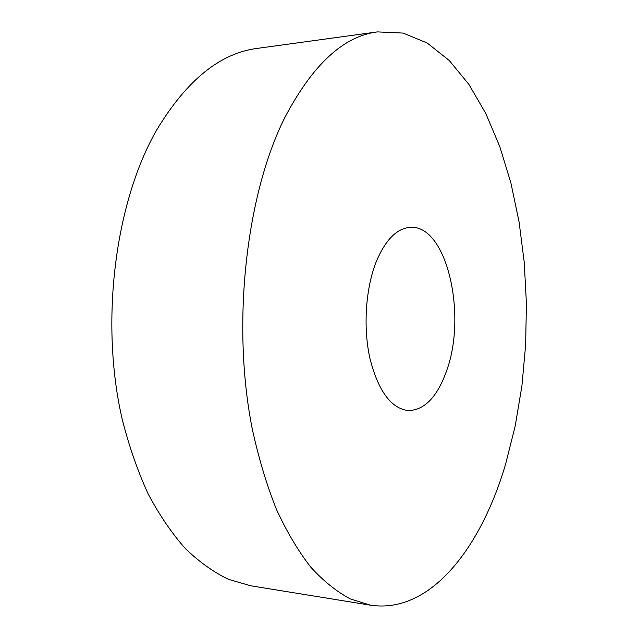 <?xml version="1.0" encoding="UTF-8"?>
<svg xmlns="http://www.w3.org/2000/svg" width="638" height="638" viewBox="0 0 638 638"><rect width="100%" height="100%" fill="white"/><g stroke="black" fill="none" stroke-linecap="round" stroke-linejoin="round"><path stroke-width="0.96" d="M446.488 371.093C467.295 315.387 446.943 224.855 410.513 227.343C397.155 228.141 385.807 239.394 376.484 261.109C365.678 287.73 362.95 327.127 369.92 358.412C378.286 391.046 391.078 408.448 408.28 410.617C424.493 410.17 437.229 396.995 446.488 371.093M284.955 117.304C246.005 194.614 231.339 324.822 252.393 429.557C258.797 458.682 266.828 485.327 276.477 509.483C286.877 531.933 298.289 551.128 310.706 567.078C323.498 581.074 336.665 591.673 350.206 598.875L370.495 605.199C430.53 614.219 481.052 547.707 505.639 464.033L515.241 425.857L521.916 385.894L525.64 344.855L526.414 303.385L524.221 262.154L519.061 221.809L510.918 183.05L499.809 146.636L485.765 113.42L468.858 84.352L449.256 60.498L427.189 43.001L403.072 33.072L377.473 31.9C343.619 36.031 312.779 64.502 284.955 117.304M377.473 31.9L257.281 48.384C220.198 53.082 186.711 80.213 156.82 129.785C114.992 202.262 99.616 322.493 122.344 419.82C129.275 446.919 137.952 471.777 148.383 494.394C159.644 515.456 172.013 533.567 185.491 548.704C199.399 562.054 213.746 572.27 228.532 579.352L250.734 585.788L370.495 605.199"/></g></svg>
